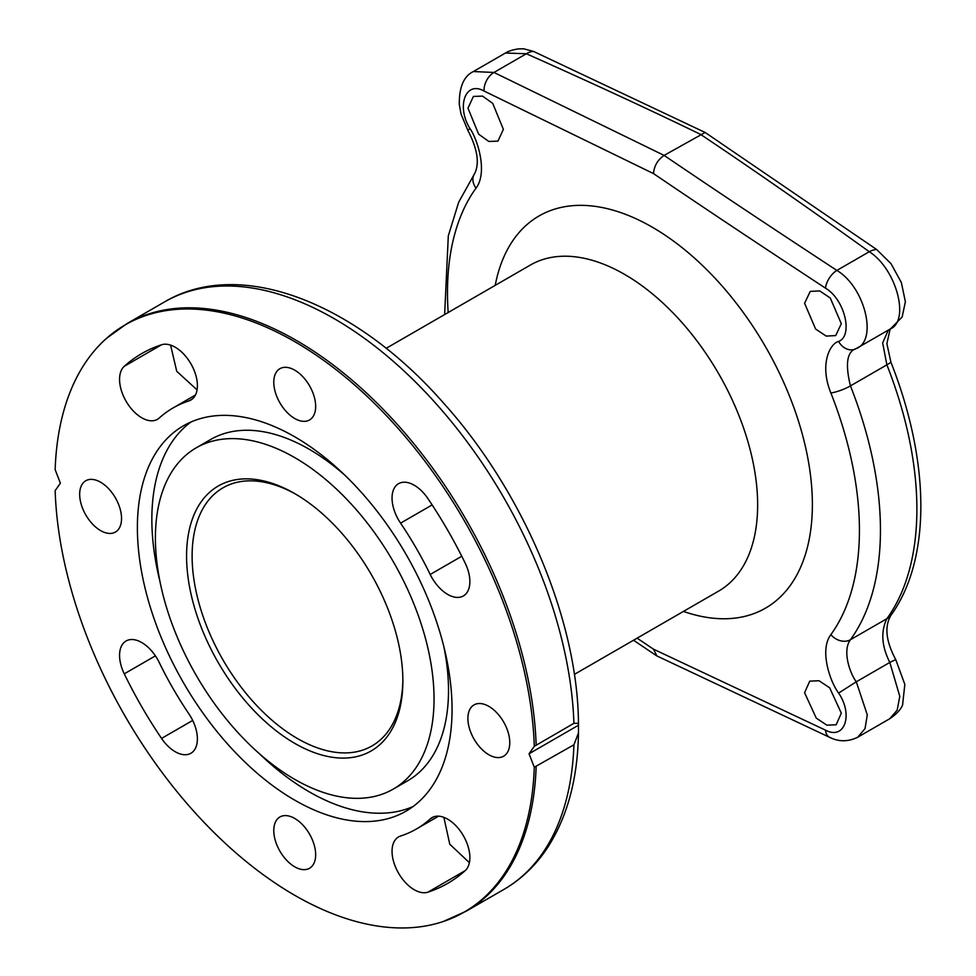 <?xml version="1.0" encoding="UTF-8"?>
<svg xmlns="http://www.w3.org/2000/svg" width="976" height="976" viewBox="0 0 976 976"><rect width="100%" height="100%" fill="white"/><g stroke="black" fill="none" stroke-linecap="round" stroke-linejoin="round"><path stroke-width="1.46" d="M573.912 723.326L578.463 723.265C577.78 619.98 523.234 491.379 443.177 402.637C355.276 302.536 240.12 257.103 164.602 301.889A339.233 195.859 60 0 1 421.705 388.277A339.233 195.859 60 0 1 573.912 723.326L534.287 746.323A339.038 195.737 -120 0 0 369.05 398.208A339.038 195.737 -120 0 0 106.555 338.318A339.038 195.737 -120 0 0 55.156 469.7L60.39 483.193L55.156 490.635A339.038 195.737 -120 0 0 194.273 811.825A339.038 195.737 -120 0 0 443.263 921.515A339.038 195.737 -120 0 0 534.287 767.246L529.053 753.765L534.287 746.323M273.78 830.539A29.622 17.104 60 0 1 279.917 816.973A29.622 17.104 60 0 1 302.731 824.915A29.622 17.104 60 0 1 315.663 854.72A29.622 17.104 60 0 1 309.526 868.274A29.622 17.104 60 0 1 286.712 860.344A29.622 17.104 60 0 1 273.78 830.539M467.894 718.458A29.622 17.104 60 0 1 474.031 704.904A29.622 17.104 60 0 1 496.857 712.834A29.622 17.104 60 0 1 509.777 742.638A29.622 17.104 60 0 1 503.653 756.205A29.622 17.104 60 0 1 480.826 748.263A29.622 17.104 60 0 1 467.894 718.458M273.78 382.238A29.622 17.104 60 0 1 279.917 368.684A29.622 17.104 60 0 1 302.731 376.614A29.622 17.104 60 0 1 315.663 406.419A29.622 17.104 60 0 1 309.526 419.973A29.622 17.104 60 0 1 286.712 412.043A29.622 17.104 60 0 1 273.78 382.238M79.666 494.307A29.622 17.104 60 0 1 85.79 480.753A29.622 17.104 60 0 1 108.617 488.695A29.622 17.104 60 0 1 121.549 518.5A29.622 17.104 60 0 1 115.412 532.054A29.622 17.104 60 0 1 92.586 524.124A29.622 17.104 60 0 1 79.666 494.307M438.602 816.18L416.301 829.051A243.146 140.385 -120 0 1 400.575 836.042A31.378 18.117 -120 0 0 398.55 836.932A31.378 18.117 -120 0 0 397.622 871.495A31.378 18.117 -120 0 0 427.891 892.186A305.903 176.607 -120 0 0 447.667 883.39A305.903 176.607 -120 0 0 465.174 870.653A31.378 18.117 -120 0 0 462.392 834.09A31.378 18.117 -120 0 0 432.002 817.62A31.378 18.117 -120 0 0 430.209 818.925L434.027 816.717M416.301 829.051A243.146 140.385 -120 0 0 430.209 818.925M400.575 523.148A243.146 140.385 -120 0 1 430.209 574.474A31.378 18.117 -120 0 0 463.38 595.958A31.378 18.117 -120 0 0 465.174 563.115A305.903 176.607 -120 0 0 427.891 498.541A31.378 18.117 -120 0 0 398.55 483.669A31.378 18.117 -120 0 0 400.575 523.148L432.136 504.921M188.868 400.916A31.378 18.117 -120 0 0 190.893 400.014A31.378 18.117 -120 0 0 191.833 365.463A31.378 18.117 -120 0 0 161.552 344.772A305.903 176.607 -120 0 0 141.776 353.556A305.903 176.607 -120 0 0 124.269 366.293A31.378 18.117 -120 0 0 127.051 402.856A31.378 18.117 -120 0 0 157.441 419.338A31.378 18.117 -120 0 0 159.234 418.021A243.146 140.385 -120 0 1 173.142 407.907A243.146 140.385 -120 0 1 188.868 400.916L192.699 398.708M159.234 662.484A31.378 18.117 -120 0 0 126.063 640.988A31.378 18.117 -120 0 0 124.269 673.843A305.903 176.607 -120 0 0 161.552 738.405A31.378 18.117 -120 0 0 190.893 753.277A31.378 18.117 -120 0 0 188.868 713.81A243.146 140.385 -120 0 1 159.234 662.484M452.059 709.308A222.504 128.466 60 0 1 405.979 811.178A222.504 128.466 60 0 1 234.508 751.557A222.504 128.466 60 0 1 137.384 527.638A222.504 128.466 60 0 1 183.476 425.78A222.504 128.466 60 0 1 354.935 485.389A222.504 128.466 60 0 1 452.059 709.308M434.039 698.914A197.03 113.753 60 0 1 393.243 789.108A197.03 113.753 60 0 1 241.401 736.319A197.03 113.753 60 0 1 155.404 538.044A197.03 113.753 60 0 1 196.213 447.838A197.03 113.753 60 0 1 348.042 500.627A197.03 113.753 60 0 1 434.039 698.914M186.575 556.039A152.951 88.304 60 0 1 294.728 493.6A152.951 88.304 60 0 1 402.868 680.919A152.951 88.304 60 0 1 294.728 743.358A152.951 88.304 60 0 1 186.575 556.039M402.868 679.296A149.023 86.047 60 0 1 372.015 745.932A149.023 86.047 60 0 1 257.164 706.014A149.023 86.047 60 0 1 192.113 556.039A149.023 86.047 60 0 1 222.979 487.817A149.023 86.047 60 0 1 296.118 494.405M889.819 329.205C910.388 321.299 896.554 269.034 869.274 251.723C807.908 207.668 751.666 168.555 700.524 134.371C649.882 109.8 591.822 82.923 526.369 53.753L505.458 53.021L473.384 71.541L493.978 72.456L664.107 155.404C710.674 186.928 748.189 212.195 836.871 270.425C865.261 287.31 877.778 340.612 856.294 348.566C846.997 351.397 845.057 363.841 850.45 385.886A305.964 176.644 60 0 1 850.45 639.719C841.959 650.919 850.157 673.769 856.294 681.797L889.819 662.436L899.787 696.339L897.176 710.125L889.795 718.714C896.493 714.164 900.763 709.589 902.58 705.001L904.837 684.408L895.773 659.642C885.903 641.269 884.293 626.494 890.929 615.319A305.037 176.119 -120 0 0 890.929 362.242L886.879 343.662L890.149 329.046M857.148 348.103L856.294 348.566A15.055 12.054 -116.6 0 1 855.781 348.835L890.624 328.778L902.141 317.029L905.374 301.73L901.348 282.491L891.003 263.666L876.68 249.527L705.148 132.468L533.604 51.447L523.722 48.8L518.549 48.885C508.472 50.325 504.629 53.631 505.458 53.021L505.458 53.021M448.179 312.515A291.299 168.177 60 0 1 447.484 292.446A291.299 168.177 60 0 1 476.044 188.1C487.793 172.642 477.935 140.093 470.042 128.661C456.231 106.726 465.247 80.374 484.047 91.024L653.456 173.569C654.201 165.822 657.751 159.759 664.107 155.404L705.148 132.468M895.773 659.642A23.534 1.391 -28.7 0 0 889.819 662.436C881.609 646.161 880.62 631.57 886.879 618.699A305.964 176.644 -120 0 0 886.879 364.853L882.658 342.918L888.319 330.108M890.929 615.319A23.534 18.605 35.9 0 1 886.879 618.699L850.45 639.719A15.055 11.907 -144.1 0 1 830.869 634.632C819.108 650.089 830.198 681.931 838.604 693.07L856.294 681.797L867.286 714.871L865.041 728.621L857.721 737.222L889.795 718.702M855.684 348.883L855.781 348.835A15.055 12.054 -116.6 0 1 838.604 341.441C830.064 343.467 819.169 364.28 830.869 392.95A291.299 168.177 60 0 1 859.429 530.285A291.299 168.177 60 0 1 830.869 634.632M838.604 693.07C853.353 714.444 844.935 740.467 825.513 730.17L653.456 649.162L637.121 638.158M825.513 730.17A15.055 9.26 -65.2 0 0 829.649 737.344L656.921 655.957L653.456 649.162M804.59 692.74L816.241 718.092L826.855 725.18L836.164 724.765L841.312 713.163L829.673 687.812L819.035 680.736L809.726 681.15L804.59 692.74M653.456 173.569C699.609 204.789 737.356 230.226 825.513 288.176C844.923 299.583 853.366 335.988 838.604 341.441M804.59 303.292L815.607 329.01L826.208 336.098L835.712 335.573L841.312 323.715L830.283 298.009L819.706 290.909L810.214 291.421L804.59 303.292M467.992 108.177L478.606 134.127L488.805 141.459L497.943 141.13L503.372 129.381L492.758 103.419L482.547 96.112L473.397 96.441L467.992 108.177M476.044 188.1A15.055 11.907 35.9 0 1 474.726 173.423L474.726 173.423C479.704 163.138 477.41 148.791 467.858 130.357A15.055 0.659 -29.9 0 1 470.042 128.661M170.593 345.126L176.741 371.307L197.067 389.888M443.86 817.351L449.79 844.24L469.383 862.65M578.463 723.265L578.463 732.988L573.912 744.798L534.287 767.246M577.89 725.571L529.053 753.765M412.97 806.591A222.504 128.466 60 0 1 259.165 753.496M160.015 581.757A222.504 128.466 60 0 1 151.853 519.293A222.504 128.466 -120 0 1 190.942 422.01M393.243 789.108L407.7 780.763A197.03 113.753 60 0 0 448.509 690.557A197.03 113.753 -120 0 0 443.897 646.844M344.748 475.105A197.03 113.753 -120 0 0 210.67 439.493L196.213 447.838M164.602 301.889L126.843 323.69A339.233 195.859 60 0 1 383.946 410.079A339.233 195.859 60 0 1 536.153 745.127M484.047 91.024A15.055 9.54 116.4 0 1 493.978 72.456L526.369 53.753A23.534 14.237 -65.9 0 1 533.604 51.447M825.513 288.176A15.055 7.796 123.3 0 1 836.871 270.425L869.274 251.723A23.534 12.822 -54.4 0 1 876.68 249.527M830.869 392.95A15.055 3.074 158.5 0 0 850.45 385.886L886.879 364.853A23.534 4.795 -21.5 0 0 890.929 362.242M683.456 611.415A226.432 130.735 -120 0 0 812.374 504.494A226.432 130.735 -120 0 0 667.926 237.107A226.432 130.735 -120 0 0 495.21 285.358M574.364 674.392L718.653 591.09A188.246 108.69 -120 0 0 757.644 504.909A188.246 108.69 -120 0 0 675.477 315.468A188.246 108.69 -120 0 0 530.407 265.033L386.118 348.347M573.912 744.798A339.233 195.859 60 0 1 503.836 889.465L466.077 911.255L443.263 921.515M536.153 766.587A339.233 195.859 60 0 1 466.077 911.255M427.891 892.186L465.174 870.653M124.269 673.843L155.416 655.86M161.552 738.405L192.699 720.434M430.209 574.474L461.77 556.247M124.269 366.293L161.552 344.772M126.843 323.69L106.555 338.318M829.649 737.344C838.823 741.919 848.181 741.87 857.721 737.222M467.858 130.357L461.062 114.107L459.306 104.676C459.062 87.193 463.759 76.152 473.384 71.541M474.69 173.472L458.671 202.227L448.301 235.911L444.641 314.553M656.287 655.591L633.522 640.244M578.463 732.988C577.743 778.104 567.642 815.997 548.158 846.692C536.373 864.87 521.599 879.132 503.836 889.465M195.444 395.024L173.142 407.907"/></g></svg>
